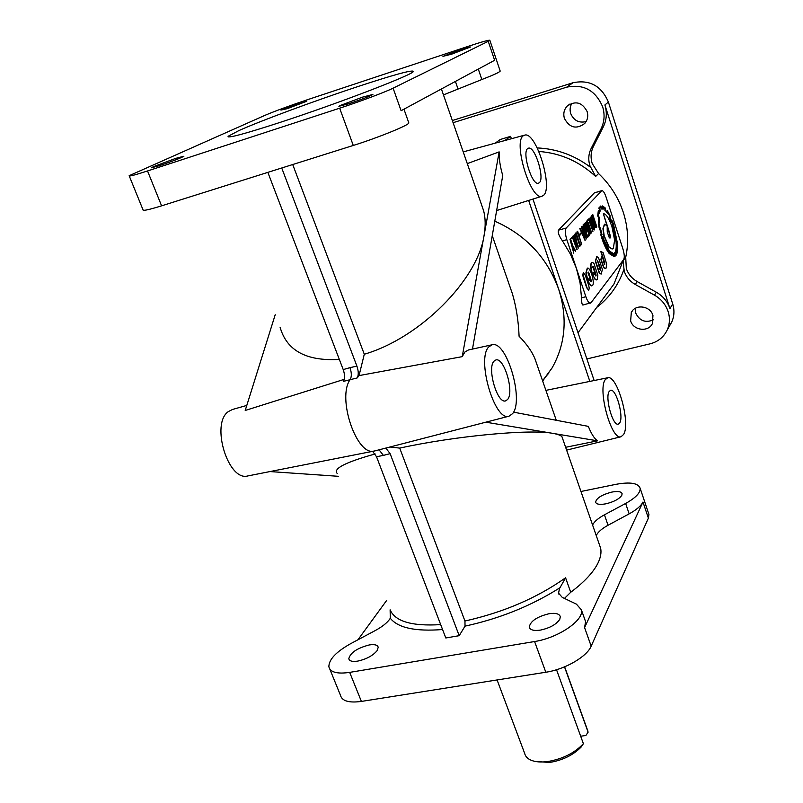 <?xml version="1.0" encoding="UTF-8"?>
<svg xmlns="http://www.w3.org/2000/svg" width="803" height="803" viewBox="0 0 803 803"><rect width="100%" height="100%" fill="white"/><g stroke="black" fill="none" stroke-linecap="round" stroke-linejoin="round"><path stroke-width="1.2" d="M375.031 450.864L247.856 475.928C228.203 481.83 210.446 423.874 228.283 411.628L232.549 409.45L246.792 405.435M374.369 451.025C356.793 456.777 336.628 397.535 350.249 379.458C351.754 376.537 351.664 372.602 349.978 367.654L356.913 366.118C358.59 371.056 358.69 375.001 357.215 377.932L359.041 375.593L462.227 356.652L484.048 235.63C477.745 279.534 420.11 338.083 364.291 354.233L359.041 375.593M275.208 314.736L245.216 410.463L344.266 379.337M537.408 365.877L534.768 358.248C531.526 350.891 526.306 343.564 519.089 336.266C518.477 321.059 516.249 306.876 512.394 293.727L507.807 280.498M653.441 319.795C645.572 323.177 639.67 320.949 635.715 313.12L635.253 308.372M652.939 315.398L652.427 323.458C648.583 332.432 633.326 330.595 630.646 320.889L631.309 312.467C635.354 303.815 650.32 305.802 652.939 315.398M586.12 121.574C578.953 123.25 573.814 120.58 570.712 113.574C569.598 109.86 570.02 106.397 571.987 103.185M587.134 111.547C588.418 116.044 587.615 120.018 584.745 123.471C576.413 129.574 569.648 127.898 564.429 118.463C563.074 113.735 563.987 109.62 567.169 106.096C575.48 100.445 582.135 102.262 587.134 111.547M340.321 105.454L338.886 106.297L349.104 103.637C362.163 99.221 370.093 96.159 372.903 94.433L362.544 97.143L340.321 105.454M442.945 56.34L451.597 54.182L470.578 46.965L460.982 49.656L442.945 56.34M280.92 110.081L287.183 108.686L306.746 101.258L280.92 110.081M153.644 166.582L151.305 167.807L159.205 165.759C172.243 161.343 180.464 158.171 183.877 156.254L175.857 158.332L153.644 166.582M357.706 661.11C352.387 661.893 349.415 661.11 348.803 658.751C350.309 652.739 357.104 648.141 369.209 644.96C374.549 644.147 377.561 644.919 378.213 647.298L377.139 650.621C372.873 655.69 366.389 659.183 357.706 661.11M605.773 503.832C599.771 504.886 596.378 504.334 595.605 502.176C596.458 498.061 601.869 494.688 611.856 492.078C617.868 490.994 621.291 491.546 622.114 493.715L621.813 495.29C619.233 499.034 613.883 501.875 605.773 503.832M540.499 630.094C533.885 631.028 530.141 630.054 529.257 627.153C530.311 621.231 536.866 616.764 548.951 613.743C555.576 612.759 559.36 613.733 560.303 616.654L559.811 619.254C556.399 624.393 549.965 628.006 540.499 630.094M625.718 257.261L626.3 268.453C628.247 274.144 631.891 278.521 637.211 281.582L656.342 292.232C663.027 296.086 667.564 301.557 669.943 308.623L604.9 104.952C607.209 112.611 606.677 119.918 603.294 126.884L593.447 146.367C590.797 151.857 590.386 157.589 592.223 163.551L598.566 173.538C610.2 184.61 618.471 197.648 623.389 212.644C628.117 227.661 628.89 242.536 625.718 257.261L623.068 260.774L624.252 271.233C626.21 276.955 629.873 281.361 635.233 284.453L654.475 295.163C661.2 299.047 665.757 304.538 668.156 311.654C670.114 318.038 669.792 324.151 667.203 330.013C663.72 337.16 658.018 341.767 650.099 343.825L586.873 358.951M452.35 120.54L573.001 82.739C589.613 79.387 601.407 85.831 608.393 102.061L672.703 303.946C674.62 310.239 674.299 316.282 671.74 322.063L669.602 325.797M453.103 122.688L566.697 87.176C583.56 83.793 595.535 90.337 602.651 106.819C604.97 114.528 604.438 121.875 601.035 128.871L591.149 148.475C588.479 153.985 588.077 159.747 589.924 165.739L595.655 176.439L598.566 173.538M542.657 381.003L552.103 367.904C565.493 344.085 567.691 317.888 558.707 289.301L589.854 381.405M523.456 135.677L524.911 135.055C536.253 131.913 553.428 188.103 543.48 195.4L541.874 196.263C530.733 200.7 512.665 141.609 523.456 135.677M507.596 399.513L505.488 400.928C497.218 403.779 486.859 368.035 494.006 361.159L495.883 359.955C504.154 357.124 514.442 392.015 507.596 399.513M539.245 182.783L538.291 183.255C531.857 185.443 521.699 152.068 527.762 148.515L528.555 148.143C535.019 145.985 545.086 178.728 539.245 182.783M619.735 422.87L618.24 424.145C612.759 426.232 604.759 397.365 609.196 391.442L610.571 390.308C616.042 388.23 623.991 416.526 619.735 422.87M587.254 729.355L588.107 732.175L585.869 735.488L580.679 736.221M556.529 669.742L583.39 743.698L581.141 747.041C573.151 755.141 562.642 760.28 549.613 762.459L535.119 761.425M583.39 743.698C574.597 753.043 562.682 758.996 547.666 761.555C541.021 762.408 535.551 761.987 531.275 760.3C527.581 758.755 525.383 756.466 524.68 753.435L497.087 679.95M279.956 122.447C244.423 133.971 227.129 138.598 228.092 136.309L238.822 130.618C261.045 120.641 315.248 100.636 357.425 86.714C393.761 74.749 412.421 69.65 413.394 71.417C414.258 74.177 338.454 103.376 279.956 122.447M559.089 594.632L558.567 593.176L562.261 597.382L576.413 604.137L581.402 609.848C584.363 620.057 558.336 637.963 534.587 641.527L349.676 672.382C337.2 674.179 330.274 672.312 328.879 666.801C328.808 659.554 336.106 651.835 350.77 643.615L375.242 630.556C382.027 626.872 386.835 623.098 389.666 619.223L390.298 618.26L390.117 609.808C395.106 621.452 411.959 626.39 440.676 624.604M548.81 373.094L544.795 377.811M581.513 297.833L585.859 296.719L576.393 268.343L580.097 283.027L581.513 297.833C581.563 302.44 582.024 304.839 582.888 305.06L591.038 302.711L623.72 259.459C624.674 257.502 624.403 253.999 622.917 248.95L606.084 197.066C604.619 192.84 603.214 190.692 601.859 190.612L566.165 228.052C564.91 230.12 565.131 234.004 566.828 239.685L576.393 268.343L570.461 254.17L562.451 240.87L566.828 239.685M564.459 598.426L570.722 592.273C584.373 582.004 593.467 572.238 598.014 562.983C600.624 557.563 601.507 552.685 600.674 548.339L599.179 544.043M562.572 438.458L562.01 436.832C560.825 435.367 557.784 434.212 552.896 433.379C530.783 428.963 456.144 435.758 399.713 448.104L389.937 447.01M481.158 203.611L483.687 210.928C485.534 218.306 485.654 226.536 484.048 235.63L499.155 151.877C498.954 158.793 500.159 166.673 502.748 175.526L472.475 349.084M589.131 275.138L587.947 272.879L588.177 272.016L588.96 273.15L591.43 281.08L590.898 281.773L589.974 279.464L588.298 281.572L590.617 285.356L592.524 285.517C595.083 282.967 590.426 267.118 587.485 268.102L586.18 272.819L587.736 280.086L589.914 277.356L588.83 275.228M593.839 269.296L592.704 267.018L592.925 266.174L593.688 267.289L596.127 275.128L595.896 275.971L594.702 273.532L593.066 275.58L595.344 279.334L597.201 279.504L597.844 275.238L593.909 263.334L592.233 262.3C590.436 263.605 590.526 267.54 592.504 274.104L594.632 271.444L593.618 269.356M558.567 593.176L559.46 588.679L565.573 577.799C536.936 598.024 503.401 612.428 464.947 621.02L399.713 448.104M592.594 525.032L592.805 524.59C594.621 521.298 598.496 518.045 604.438 514.813L625.627 503.461C635.745 497.81 640.573 492.711 640.121 488.174L648.934 514.432L648.382 518.136L591.179 646.154C586.923 656.703 564.971 669.441 545.809 672.241L361.39 701.42C348.934 703.087 341.958 701.039 340.472 695.288L329.832 669.14M596.238 535.561L596.458 535.119C598.255 531.797 602.109 528.504 608.032 525.262L629.161 513.86C636.448 509.845 641.055 505.9 642.972 502.026L584.584 627.595L585.578 621.642L584.875 619.645M488.907 346.766L492.279 344.738C506.743 340.582 524.249 400.296 512.595 413.635L509.032 416.185C494.648 421.946 476.149 358.469 488.907 346.766M491.908 344.818L468.41 349.978L464.847 352.055L462.227 356.652M605.251 379.668L607.7 377.761C617.286 374.65 630.867 423.221 623.62 434.453L621.07 436.742C611.555 440.907 597.352 389.806 605.251 379.668M478.307 69.088L481.85 79.517L443.467 94.905M616.684 242.526L613.06 225.111L611.756 226.175C608.865 217.944 606.064 213.789 603.364 213.708L608.634 229.879L607.239 231.525L607.178 226.075L604.709 224.178L603.194 228.624L604.117 235.219L602.621 237.497C606.516 248.669 610.22 254.32 613.743 254.441C616.192 253.698 617.176 249.723 616.684 242.526M604.438 224.258L602.923 228.694L603.846 235.299L602.34 237.568C606.235 248.739 609.939 254.39 613.472 254.521L613.713 254.451M612.779 225.874L616.132 242.386C616.574 248.97 615.71 252.744 613.542 253.698M616.403 242.315C616.855 249.181 615.911 252.975 613.572 253.688L609.417 251.018L602.902 237.598L604.298 235.952L609.015 246.922L612.217 249.02L613.372 248.237L614.616 240.057L611.966 226.837L613 225.623L616.403 242.315M604.067 236.233L608.734 246.993L612.127 249.04M601.678 208.168L600.855 205.929L599.148 207.806L599.871 210.045L599.168 212.504L598.315 210.637L597.974 215.846L598.877 217.302L599.189 221.959L598.376 221.417L599.49 228.283L600.253 228.544L601.567 233.944L601.035 234.566C603.444 242.978 606.275 249.311 609.537 253.547L614.295 256.649L615.861 255.585C617.407 253.587 617.949 249.582 617.487 243.57L613.552 224.529L612.267 220.885L611.776 221.477M612.267 220.885L611.876 221.738L609.999 217.292L610.17 215.907L607.349 210.727L607.379 212.524L605.382 209.934L605.111 207.826L602.511 205.939L602.973 208.218L601.517 208.238M600.855 205.929L598.807 208.037L599.59 210.125L598.978 212.092M598.315 210.637L597.693 215.917L598.596 217.372L598.867 221.618M598.335 221.066L599.118 227.972L599.841 228.363M599.379 213.558L600.273 210.446L599.5 208.378L600.895 206.853L601.507 208.961L603.364 209.051L602.923 206.843L604.92 208.278L605.191 210.316L607.67 213.538L607.65 211.821L609.818 215.756L609.347 217.171L611.735 222.772L612.408 221.869L613.382 224.72L617.216 243.189C617.728 250.887 616.694 255.123 614.104 255.906L609.477 252.875C606.586 249.362 603.876 243.349 601.347 234.857L601.989 234.627L600.333 227.881L599.61 227.65L598.707 222.1L599.55 222.923L599.168 217.242L598.285 215.736L598.536 211.761L599.379 213.558L598.466 212.293M609.628 217.091L612.006 222.702M612.237 222.22L616.935 243.269C617.457 250.656 616.503 254.872 614.084 255.906M601.507 208.961L603.364 209.051M605.191 210.316L607.67 213.538M588.037 272.137L591.038 281.903M593.066 275.58L595.053 279.404L596.509 279.916M597.422 260.594L600.353 270.149M600.473 268.172L600.503 270.189L599.751 269.085L597.552 260.473L600.473 268.172M606.677 263.966L603.103 252.634L600.724 251.359L602.38 256.388L601.808 256.207L601.136 259.459L603.986 267.66L605.462 268.553L606.074 268.132L606.677 263.966M588.077 235.721L588.88 233.452L585.889 224.378L585.517 223.856L584.684 224.72L586.521 230.28L586.963 229.788L587.264 230.702L586.591 231.455L584.152 224.057L585.327 222.863L586.07 223.997L589.141 233.302L589.251 235.65L588.378 236.644L587.786 235.801L588.589 233.522L585.357 223.987M584.152 224.057L585.166 222.953M590.366 232.92L590.305 230.642L587.033 221.959M587.515 221.999L586.873 222.682L587.144 224.167L590.496 232.94L590.596 230.561L587.515 221.999M594.019 229.999L592.574 228.313L590.014 220.524L590.245 217.222M593.668 229.768L590.305 220.444L590.406 217.141L591.721 218.908L594.26 226.657L594.642 228.785L594.15 229.999L593.668 229.768M591.701 217.212L591.771 215.455L592.785 214.572L596.84 226.948L596.057 227.671L595.023 226.617L591.701 217.212M593.989 222.351L591.982 217.131L592.785 214.572M593.527 221.046L594.14 221.678L594.642 221.156L592.865 215.716L592.323 217.503L593.527 221.046M595.685 226.787L594.692 222.24M594.772 225.161L595.816 226.787L596.328 226.305L594.923 221.989L594.772 225.161M608.634 230.802L610.19 236.514L609.899 238.1M610.471 236.433L610.029 238.1L609.186 237.407L607.389 232.278L608.845 230.551L610.471 236.433M600.925 234.165L600.754 234.647C603.163 243.058 606.004 249.382 609.256 253.618L614.265 256.659M588.599 290.224L586.692 287.765L583.269 277.497L582.697 274.716L583.38 272.789M582.998 274.646L583.54 272.709L585.307 275.278L588.709 285.507L589.272 288.267L588.729 290.224L586.983 287.695L582.998 274.646M587.294 268.162L585.889 272.9L587.736 280.086M588.298 281.572L590.325 285.436L591.801 285.938M592.785 266.285L595.746 275.931M596.679 256.709L595.364 261.276L599.269 273.13L601.086 274.064M595.645 261.206L599.56 273.05L601.186 274.054L602.38 269.457L598.516 257.683L596.86 256.649L595.645 261.206M601.005 251.279L604.689 262.501L604.729 264.498L604.237 263.946L602.411 256.418M602.421 256.528L604.579 264.438M601.638 256.277L600.855 259.54L603.695 267.73L605.362 268.573M590.627 233.864L589.161 232.177L586.571 224.318L586.21 222.27L586.812 220.976M590.255 233.643L586.852 224.248L586.973 220.895L588.298 222.682L590.867 230.491L591.249 232.629L590.757 233.864L590.255 233.643M593.768 229.056L593.708 226.807L590.466 218.195M590.938 218.235L590.315 218.898L590.576 220.383L593.909 229.076L593.989 226.727L590.938 218.235M595.946 227.671L594.742 226.697L593.708 222.421M586.963 229.788L586.461 230.11M594.702 273.532L592.775 275.66M589.974 279.464L588.007 281.652M601.567 233.944L600.644 234.245M565.633 447.291L597.522 440.827C594.33 438.589 591.279 433.771 588.338 426.373L513.529 412.15M339.328 359.403C306.435 361.35 286.701 350.64 280.117 327.293M504.796 140.545L510.588 136.349L511.401 138.748M495.12 143.195L500.309 139.481L510.588 136.349M386.755 600.303L357.927 639.8M379.086 449.821L383.382 455.391L376.527 456.736L372.622 451.366M357.215 377.932L343.463 381.365C344.979 378.434 344.899 374.509 343.212 369.581L267.851 172.374M485.825 422.187L597.522 440.827M594.642 221.156L592.634 215.957M589.111 219.821L588.258 220.765L587.957 219.851L589.041 218.667L592.925 231.405L589.111 219.821M592.925 231.405L588.89 220.072M589.041 218.667L587.957 219.851M588.258 220.765L587.666 219.932M588.378 236.644L587.786 235.801M586.591 231.455L583.871 224.137M586.541 238.672L582.125 226.225L586.581 234.687L583.58 224.639L587.756 237.286L583.299 228.845L586.541 238.672M587.575 237.487L583.962 230.842M585.638 232.77L583.058 224.97M586.32 238.933L581.834 226.305M585.196 240.197L580.087 228.514L581.804 231.836L582.576 230.983L581.784 226.657L585.196 240.197M582.165 232.709L584.333 237.919L582.807 231.987L582.165 232.709M582.576 230.983L581.262 226.978M581.733 231.676L582.295 231.063M585.026 240.398L579.796 228.584M583.52 235.972L582.566 232.258M585.859 296.719C587.394 301.015 588.9 303.153 590.386 303.153M571.947 238.652L571.335 237.788L572.81 236.413L577.126 249.402L572.88 237.628L571.947 238.652L571.626 237.708L572.81 236.413M576.885 249.673L572.639 237.889M573.794 253.186L569.979 239.264L570.521 238.923L572.74 245.598L575.691 251.038L573.001 246.892L573.794 253.186L570.521 238.923M575.43 251.329L573.161 247.806M599.58 228.443L601.296 234.014M602.511 205.939L602.662 208.118M607.349 210.727L607.098 212.092M592.042 262.36L591.941 262.38C590.145 263.675 590.235 267.61 592.212 274.184L592.504 274.104M578.26 248.107L572.91 236.122L573.432 235.791L574.958 239.414L575.761 238.531L574.958 234.125L578.26 248.107L573.432 235.791M574.888 239.254L575.47 238.611L574.426 234.456L574.958 234.125M579.455 246.742L578.853 245.899L579.575 245.086L575.6 233.121L576.132 232.78L580.097 244.744L580.82 243.921L581.131 244.845L579.455 246.742L579.144 245.818L579.866 245.005L576.132 232.78M580.037 244.554L580.82 243.921M581.633 244.263L577.096 231.545L577.628 231.204L581.633 244.263L577.628 231.204M579.886 235.299L579.304 234.516L581.061 232.82L581.342 233.673L579.886 235.299L579.595 234.436L581.061 232.82M575.329 240.298L577.548 245.588L576.002 239.555L575.329 240.298M576.735 243.65L575.751 239.826M609.818 215.756L609.347 217.171M607.66 212.343L609.547 215.836M604.92 208.278L604.91 210.386M602.963 207.074L604.639 208.348M600.634 206.993L601.226 209.041M599.55 222.923L598.757 222.491M607.148 226.235L608.353 229.949L607.209 231.314M603.364 213.708L607.018 225.844M612.95 224.76L611.695 225.994M601.748 190.642L594.391 192.85L558.507 230.16C557.603 232.258 558.918 235.831 562.451 240.87M564.499 666.881L588.107 732.175M292.714 164.535L364.291 354.233M481.85 79.517C493.323 75.091 499.436 72.28 500.199 71.106L500.128 70.915M580.96 491.486L615.851 484.35C630.024 481.76 638.114 483.035 640.121 488.174M375.162 453.966C345.491 462.227 332.833 468.711 337.19 473.419M560.042 587.686C531.536 605.753 499.867 618.571 465.037 626.129L459.196 635.675L445.795 637.983L376.527 456.736M465.037 626.129L464.947 621.02M385.841 448.064L390.128 453.665L383.382 455.391M459.196 635.675L390.128 453.665M356.913 366.118L281.733 167.998M129.273 176.018L143.014 209.804C142.613 211.129 148.806 209.804 161.594 205.839L353.28 145.453C377.922 137.775 408.938 125.158 408.837 122.949L408.707 122.558M393.099 88.169L401.099 110.724L494.618 60.285L488.244 41.314L489.86 40.311C489.358 39.738 481.78 41.856 467.145 46.684L306.786 99.943C288.919 105.966 274.827 111.155 264.518 115.532L129.142 175.706C128.6 176.69 134.733 175.114 147.531 170.969L339.659 108.194C359.664 101.68 385.601 91.954 393.099 88.169L488.244 41.314M467.286 163.621L499.155 151.877M528.665 200.439L558.707 289.301C547.174 257.663 525.865 234.958 494.789 221.166M594.15 380.532L532.941 199.084M338.314 476.299L270.009 471.572M648.583 513.378L648.934 514.432M669.943 308.623L672.703 303.946M603.294 126.884L601.035 128.871M623.068 260.774L613.974 284.011L578.03 332.743M570.722 592.273L565.573 577.799M608.032 525.262L604.438 514.813M455.421 81.424L457.911 88.661M637.211 281.582L635.233 284.453M656.342 292.232L654.475 295.163M623.831 269.758C618.38 285.185 609.336 297.752 596.689 307.439M442.563 629.532C415.432 631.66 398.017 627.906 390.298 618.26M343.212 369.581L349.978 367.654M558.507 230.16L566.165 228.052M594.391 192.85L601.447 190.853M538.863 151.466C560.283 153.042 579.214 161.363 595.655 176.439M537.227 147.933C556.579 148.746 574.336 155.18 590.476 167.245M593.447 146.367L591.149 148.475M629.161 513.86L625.627 503.461M642.972 502.026L648.382 518.136M584.584 627.595L591.179 646.154M566.697 87.176L573.001 82.739M604.9 104.952L608.393 102.061M161.594 205.839L147.531 170.969M353.28 145.453L339.659 108.194M349.676 672.382L361.39 701.42M534.587 641.527L545.809 672.241M534.768 358.248L556.268 420.28M492.259 235.65L512.394 293.727M348.803 658.751L349.195 659.725M529.257 627.153L529.589 628.066M667.203 330.013L671.74 322.063M552.103 367.904L542.587 380.803M524.249 135.235L463.221 151.897M228.333 136.922L228.092 136.309M562.01 436.832L600.674 548.339M441.409 88.982L483.687 210.928M607.61 377.781L545.899 390.368M621.07 436.742L566.617 450.122M509.032 416.185L374.76 450.935M564.65 666.821L587.957 731.282M541.874 196.263L496.635 210.557M408.837 122.949L403.959 109.188M500.199 71.106L489.86 40.311M581.402 609.848L585.578 621.642M567.169 106.096L569.869 104.069M631.309 312.467L632.393 310.821"/></g></svg>
